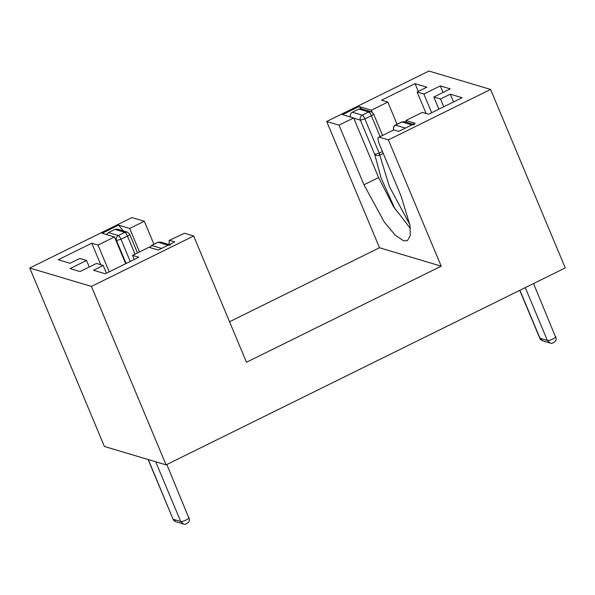 <?xml version="1.0" encoding="UTF-8"?>
<svg xmlns="http://www.w3.org/2000/svg" width="595" height="595" viewBox="0 0 595 595"><rect width="100%" height="100%" fill="white"/><g stroke="black" fill="none" stroke-linecap="round" stroke-linejoin="round"><path stroke-width="0.89" d="M388.379 139.899L441.193 266.166L246.479 362.251L193.665 235.984L91.437 286.426L166.087 464.881L565.25 267.906L490.6 89.451L388.379 139.899L379.119 137.133L393.749 129.918L379.119 137.133C377.49 137.118 377.632 139.617 379.558 144.63L400.971 195.822L410.007 225.379L410.245 235.784L407.337 240.692L403.596 240.804L395.303 235.226L384.318 222.106L363.962 184.77L339.024 125.158L326.685 121.477L379.506 247.743L229.536 321.746M441.193 266.166L379.506 247.743M490.6 89.451L428.913 71.036L326.685 121.477M361.693 108.922L359.001 106.505L371.354 110.194L387.806 102.08L381.551 100.213L415.065 83.672L426.883 87.197L417.132 92.009L423.856 94.017L440.307 85.896L450.274 88.871L433.815 96.992L440.531 98.993L450.281 94.189L462.099 97.714L428.579 114.255L422.324 112.388L405.872 120.502L415.139 123.269L398.687 131.391L393.749 129.918M410.379 228.435L393.429 206.525L378.584 177.555L353.653 117.944L342.549 114.627L359.001 106.505M353.653 117.944L339.024 125.158M153.927 244.24L144.31 221.243L131.971 217.562L29.75 268.01L104.4 446.466L166.087 464.881M193.665 235.984L184.413 233.218L169.159 240.454L169.054 244.575M169.159 240.454L184.413 233.218M139.513 251.945L129.688 228.465L118.584 225.148L102.124 233.27L114.478 236.959L98.026 245.073L91.771 243.206L58.25 259.747L70.069 263.273L79.819 258.461L86.535 260.469L70.084 268.59L80.042 271.565L96.502 263.444L103.218 265.452L93.467 270.264L105.285 273.789L138.799 257.248L132.544 255.381L148.995 247.26L158.263 250.034L174.722 241.912L169.783 240.439M91.437 286.426L29.75 268.01M129.688 228.465L144.31 221.243M89.272 267.014L86.535 260.469M100.771 264.723L91.771 243.206M109.227 271.848L98.026 245.073M125.679 263.726L114.478 236.959M118.584 225.148L123.477 230.972M134.262 259.487L132.544 255.381M106.46 273.209L103.218 265.452M372.202 112.232L371.354 110.194M397.081 124.251L387.806 102.08M418.315 91.429L415.065 83.672M426.132 113.519L417.132 92.009M431.68 112.723L423.856 94.017M443.044 92.433L440.307 85.896M438.902 109.16L433.815 96.992M406.638 122.339L405.872 120.502M453.531 101.938L450.281 94.189M443.781 106.75L440.531 98.993M149.799 247.505L151.643 245.482L149.576 247.438M157.883 242.284L160.613 242.053L157.883 242.284L151.39 245.49M167.998 245.229L158.129 242.277L151.643 245.482L161.513 248.427L167.998 245.229L170.482 245.006M106.609 234.608L108.454 232.586L118.323 235.531C119.156 235.97 120.041 237.219 120.971 239.272L116.486 240.506C115.846 238.372 116.456 236.713 118.323 235.531L124.816 232.333L127.3 232.109L129.68 234.251L137.497 252.942M129.472 234.095C130.008 234.423 129.338 235.077 127.456 236.066C126.534 234.013 125.649 232.771 124.816 232.333L114.947 229.387L117.423 229.164L127.3 232.109M108.454 232.586L114.947 229.387M414.373 124.653L411.896 124.876L401.774 121.93L404.503 121.7L402.027 121.923L395.534 125.129C393.667 126.311 393.057 127.962 393.697 130.097M393.488 129.941C393.288 127.152 393.883 125.545 395.288 125.136L405.403 128.074L411.896 124.876M382.481 135.191L373.578 113.898L371.191 111.756L368.707 111.979C369.547 112.418 370.425 113.66 371.354 115.713C373.229 114.723 373.898 114.069 373.363 113.742M353.742 118.167L360.384 120.153L364.861 118.918C363.932 116.865 363.054 115.616 362.221 115.177C360.354 116.36 359.737 118.018 360.384 120.153L374.709 154.395C376.018 155.704 377.713 155.95 379.788 155.131L379.186 153.16L374.709 154.395L381.045 177.875L395.147 209.254M371.191 111.756L361.321 108.811L358.837 109.034L352.352 112.232C350.485 113.414 349.867 115.073 350.514 117.2M378.584 177.555L363.962 184.77M135.028 254.162L127.456 236.066L120.971 239.272L130.253 261.465M126.11 263.511L116.486 240.506L115.884 240.321M382.451 151.547L379.186 153.16L364.861 118.918L371.354 115.713L380.012 136.404M358.837 109.034L368.707 111.979L362.221 115.177L352.352 112.232M409.896 224.694L389.375 186.54L379.788 155.131L383.239 153.428M519.911 290.278L540 338.31L542.714 340.794L550.122 343.01L547.4 340.519L539.739 338.116L519.755 290.36M555.514 336.517C557.731 337.001 549.17 341.225 547.4 340.519L525.281 287.63M183.409 523.964L176.008 521.755L173.286 519.271L180.694 521.48L183.409 523.964C185.789 525.556 190.311 521.235 189.433 519.442L166.831 464.516M176.008 521.755C174.238 521.041 173.249 520.149 173.026 519.078L148.319 459.578M155.719 461.787L180.694 521.48C182.457 522.187 191.017 517.962 188.808 517.479M169.218 244.627L160.613 242.053M395.288 125.136L401.774 121.93M413.109 124.273L404.503 121.7M542.714 340.794C540.952 340.08 539.955 339.187 539.739 338.116M550.122 343.01C552.502 344.594 557.017 340.273 556.139 338.481L533.544 283.555M173.026 519.078L148.11 459.511"/></g></svg>
